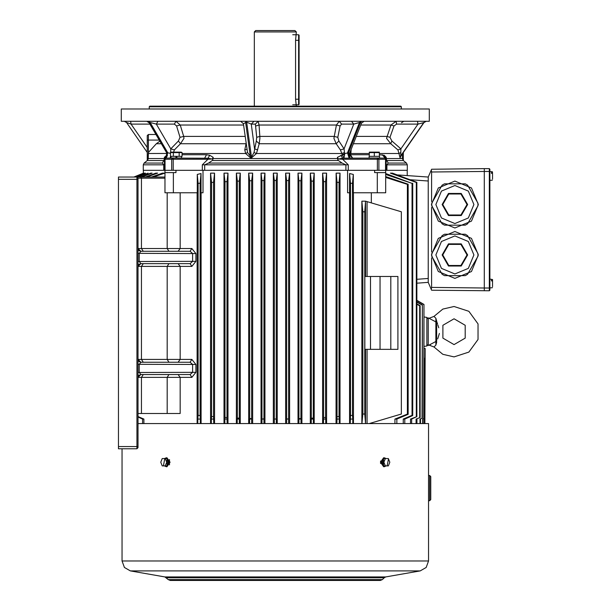 <?xml version="1.0" encoding="UTF-8"?>
<svg xmlns="http://www.w3.org/2000/svg" width="611" height="611" viewBox="0 0 611 611"><rect width="100%" height="100%" fill="white"/><g stroke="black" fill="none" stroke-linecap="round" stroke-linejoin="round"><path stroke-width="0.92" d="M298.664 34.751L299.115 35.201L299.115 104.336L298.664 104.787L298.664 34.751L292.722 34.751M255.696 30.55L294.914 30.55L296.312 31.948L254.291 31.948L255.696 30.55M431.618 257.903L431.618 287.43L484.279 287.987L484.279 290.79L484.279 168.651L489.319 168.651L489.885 169.216L489.885 290.233L489.885 287.987L489.319 287.987L489.319 168.651M176.991 158.012L176.701 156.355L176.991 158.012L181.513 158.012L181.513 156.355L179.168 156.355L182.086 156.355L182.086 152.635L170.438 152.635L171.897 152.185M171.271 152.154L181.253 152.154L171.271 152.154L170.438 152.635L170.438 156.355L173.348 156.355L171.011 156.355L171.011 158.012L176.113 158.012L175.823 156.355L176.113 158.012M377.873 152.154L369.35 152.154L379.332 152.154L379.385 152.635L369.304 152.635L370.816 152.261M369.09 158.012L379.591 158.012L379.576 156.355L369.09 156.355L369.09 158.012M489.885 279.09L492.573 279.525L492.573 286.689M492.367 280.166L491.504 280.113L491.504 280.907L492.367 280.961M492.573 173.547L492.573 179.122M492.367 172.592L492.367 171.737L492.573 172.753L491.504 172.539L491.504 173.333L492.367 173.387M182.086 154.743L206.487 154.743L209.703 155.24L213.178 157.34L213.071 158.539L337.562 158.539L337.448 157.34L342.366 154.896L340.388 149.932L336.233 143.745L333.95 138.307L336.447 124.995L339.273 121.314L341.595 124.117L340.121 125.958L337.799 137.353L338.899 141.026L336.233 143.745L259.179 143.745L256.46 153.529L341.786 153.529M159.876 141.133L156.37 143.745L148.366 152.49L148.259 158.539L164.428 158.539L164.359 157.34L167.261 154.896L166.795 152.994M379.385 154.743L384.243 155.24L386.259 157.34L386.198 158.539L402.344 158.539L402.344 153.941M378.469 158.104L385.06 158.104L378.469 158.104M149.244 106.749L401.358 106.749L400.801 106.184L149.802 106.184L149.244 106.749L149.244 108.987M138.055 177.06L148.099 173.134L137.345 177.06M141.79 177.06L152.177 173.134L150.734 173.134L140.774 177.06M146.816 177.06L157.676 173.134L155.767 173.134L145.449 177.06M153.292 177.06L164.817 173.134L162.358 173.134L151.513 177.06M210.589 423.576L210.596 173.134L214.522 173.134L214.514 423.576M224.038 423.576L224.038 173.134L227.964 173.134L227.956 423.576M236.365 423.576L236.365 173.134L240.283 173.134L240.283 423.576M248.692 423.576L248.692 173.134L252.61 173.134L252.61 423.576M261.012 423.576L261.019 173.134L264.937 173.134L264.937 423.576M121.268 121.314L429.334 121.314L429.334 108.987L121.268 108.987L121.268 121.314M351.165 149.351L350.905 153.529L369.304 153.529M379.385 153.529L398.96 153.529L397.891 149.932L390.719 143.745L386.549 138.307L390.956 124.995L396.096 121.314M148.183 159.272L148.259 153.529L167.04 153.422M182.086 153.529L245.66 153.529L244.759 149.932L246.103 143.692M143.28 170.339L163.74 170.339L163.74 164.779L143.28 164.779L143.28 170.339M386.878 170.339L407.323 170.339L407.323 164.779L386.878 164.779L386.878 170.339L345.902 170.339L345.902 164.779L204.723 164.779L204.723 170.339L345.902 170.339M204.723 170.339L163.74 170.339M277.264 173.134L273.346 173.134L274.324 180.451L276.279 180.451L277.264 173.134L277.264 423.576M289.583 173.134L288.606 180.535L286.651 180.512L285.673 173.134L289.591 173.134L289.591 423.576M301.91 173.134L300.933 180.772L298.97 180.726L297.992 173.134L301.918 173.134L301.918 423.576M172.149 158.104L165.558 158.104L172.149 158.104M386.183 158.203L386.183 159.227L377.377 159.227L377.377 158.104L343.932 158.15L342.656 158.226L342.656 159.227L338.357 159.036L337.448 157.34M213.178 157.34L212.269 159.036L207.969 158.226L207.969 159.227L164.435 159.227L164.435 158.203M148.267 158.639L147.251 160.502L147.251 135.596L148.366 134.481L155.988 134.481M403.359 152.475L403.359 160.502L402.344 158.539M436.659 322.287L436.659 341.098L428.25 345.528L428.25 317.85L436.659 322.287L435.857 318.27L435.857 345.108L436.682 342.168M416.87 283.183L428.25 282.389L431.618 290.233L489.319 290.79L489.319 287.987L484.279 287.987L484.279 171.454L431.618 172.019L431.274 170.011L428.25 177.06L397.165 174.883L428.25 177.06L428.25 282.389L416.87 283.183L416.87 300.322L423.973 304.438L423.973 316.933L426.868 317.437L426.868 345.941L428.25 344.291M362.842 201.149L361.865 201.149L361.865 423.576M143.784 173.501L143.47 173.134L133.901 177.06M145.365 173.822L145.365 173.134L144.677 173.134L135.069 177.06M164.932 177.06L136.917 177.06L136.917 448.787L118.427 448.787L118.427 177.06L136.917 177.06L138.04 178.183L138.04 179.298L118.427 179.298M138.04 179.298L138.04 447.664L138.04 446.542L118.427 446.542M167.177 413.487L167.177 377.354L180.169 377.354L180.169 413.487L138.04 413.487M138.04 377.354L138.04 376.307L138.04 377.354L167.177 377.354L168.98 374.551L178.145 374.551L180.169 377.354L191.869 377.354L190.097 374.551L140.836 374.551L190.097 374.551L192.641 372.313L192.641 364.469L190.097 362.224L140.836 362.224L138.857 361.406L138.04 359.444L138.04 360.459L138.04 359.421L140.836 362.224L139.239 364.469L139.239 372.313L140.836 374.551L138.85 375.383L138.04 377.338L140.836 374.551L138.04 377.308M138.04 266.373L140.836 263.616L190.097 263.616L140.836 263.616L138.85 264.448L138.04 266.404L138.04 265.373L138.04 266.419L141.439 266.419L141.439 359.421L138.04 359.421M138.04 253.344L192.641 253.534L190.097 251.297L140.836 251.297L138.857 250.472L138.04 248.509L138.04 249.525L138.04 248.494L140.836 251.297L139.239 253.534L139.239 261.378L140.836 263.616L138.04 266.404M200.362 423.576L200.362 419.093L197.842 419.093L198.124 415.365L200.087 415.549L200.087 183.239L198.124 183.384L198.124 415.365M138.04 416.549L143.906 419.093L142.6 419.093L138.04 417.023M213.743 419.093L211.353 419.093L211.574 416.511L213.529 416.656L213.743 423.576M227.124 419.093L224.863 419.093L225.016 417.435L226.979 417.55L227.124 423.576M239.397 419.093L237.244 419.093L237.343 418.084L239.306 418.176L239.397 423.576M251.679 419.093L249.616 419.093L249.67 418.558L251.633 418.619L251.679 423.576M263.983 419.093L261.966 419.093L263.96 418.879L263.983 423.576M425.172 348.499L424.889 423.576L425.172 348.499L423.973 348.499L423.973 346.452L426.868 345.941M424.294 419.093L424.897 418.879L424.294 419.093L424.294 423.576M422.667 419.093L423.973 418.619L422.667 419.093L422.667 423.576M419.971 419.093L422.384 418.176L419.971 419.093L419.971 423.576M416.129 419.093L420.124 417.55L416.129 419.093L416.129 423.576M410.531 419.093L411.638 419.093L416.87 416.656L410.531 419.093L410.531 423.576M274.308 419.093L276.294 419.093L274.324 418.955L274.308 423.576M286.62 419.093L288.636 419.093L286.651 418.879L286.62 423.576M298.924 419.093L300.986 419.093L300.933 418.558L298.97 418.619L298.924 423.576M311.205 419.093L313.359 419.093L313.26 418.084L311.297 418.176L311.205 423.576M323.479 419.093L325.739 419.093L325.587 417.435L323.624 417.55L323.479 423.576M336.86 419.093L339.25 419.093L339.029 416.511L337.073 416.656L336.86 423.576M403.275 419.093L404.765 419.093L412.746 415.549L412.074 415.365L403.275 419.093L403.275 423.576M350.24 419.093L352.761 419.093L352.478 415.365L350.515 415.549L350.24 423.576M394.912 419.093L396.845 419.093L408.171 414.327L407.369 414.121L394.912 419.093L394.912 423.576M336.096 173.134L340.022 173.134L339.029 182.452L337.073 182.33L336.096 173.134L336.088 423.576M322.646 173.134L326.572 173.134L325.587 181.696L323.624 181.597L322.646 173.134L322.646 423.576M310.319 173.134L314.245 173.134L313.26 181.161L311.297 181.085L310.319 173.134L310.319 423.576M416.32 182.452L390.353 173.134L392.461 173.134L416.87 182.33L416.32 182.452L416.32 416.511M423.973 358.061L424.897 358.581L424.79 418.848M429.655 475.511L428.532 475.511L428.532 500.722L429.655 500.722L429.655 475.511L430.778 476.611L430.778 499.599L430.778 476.633M138.04 423.576L428.532 423.576L428.532 475.511M431.274 170.011L431.618 169.216L484.279 168.651L484.279 171.454L489.885 171.454M176.762 156.691L175.876 156.691M180.024 137.353L183.682 136.39L183.957 138.307L180.489 143.745L178.389 141.026L180.024 137.353L176.579 125.958L174.395 124.117L175.96 121.314L180.245 124.995L183.682 136.39L245.126 136.39M256.719 137.353L259.82 136.39L259.874 138.307L259.179 143.745L256.345 141.026L256.719 137.353L255.421 124.117L258.17 121.314L259.033 124.995L259.82 136.39L334.133 136.39L337.799 137.353M356.266 136.39L386.885 136.39L389.971 137.353L391.903 141.026L390.719 143.745L353.372 143.745M213.071 158.539L212.613 160.258L208.55 163.03L342.084 163.03L337.914 160.151L337.562 158.539M212.269 160.502L338.364 160.502M350.905 153.529L350.431 154.743L369.304 154.743M386.198 158.539L386.763 160.502L403.26 160.502M156.37 143.745L161.396 143.745M147.343 160.502L163.855 160.502L164.428 158.539M360.75 124.995L390.956 124.995L394.042 125.958L389.971 137.353M255.925 125.958L259.033 124.995L336.447 124.995L340.121 125.958M176.579 125.958L180.245 124.995L243.598 124.995M173.57 152.154L174.395 149.932L180.489 143.745L246.057 143.745M147.251 160.502L144.112 163.03L162.381 163.03L163.855 160.502M386.763 160.502L388.237 163.03L406.491 163.03L403.359 160.502M209.703 155.24L207.969 158.226L173.249 158.104L173.249 170.339M349.286 154.743L352.623 158.104L350.431 154.743L349.286 154.743L349.904 152.529M148.366 134.481L148.366 140.079L147.251 140.079M191.869 377.354L195.932 372.313L195.932 364.469L191.869 359.421L167.177 359.421L167.177 266.419L191.869 266.419L195.932 261.378L195.932 253.534L191.869 248.494L138.04 248.494M164.932 178.183L138.04 178.183L136.917 177.06M168.269 579.633L170.255 580.45L380.348 580.45L382.333 579.633L168.269 579.633L164.901 576.975L385.701 576.975L420.2 570.895L426.173 567.443L428.532 560.959L428.532 500.722M164.901 576.975L130.403 570.895L420.2 570.895M166.398 577.754L384.212 577.754L385.701 576.975M130.403 570.895L124.43 567.443L122.07 560.959L428.532 560.959M478.306 254.932L471.44 238.359L454.867 231.493L438.293 238.359L431.427 254.932L438.293 271.513L454.867 278.372L471.44 271.513L478.306 254.932M435.842 254.932L441.409 241.482L454.867 235.907L468.324 241.482L473.892 254.932L468.324 268.389L454.867 273.965L441.409 268.389L435.842 254.932L441.409 241.482L454.867 235.907L468.324 241.482L473.892 254.932L468.324 268.389L454.867 273.965L441.409 268.389L435.842 254.932L441.409 241.482L454.867 235.907L468.324 241.482L473.892 254.932L468.324 268.389L454.867 273.965L441.409 268.389L435.842 254.932M478.306 204.509L471.44 187.936L454.867 181.07L438.293 187.936L431.427 204.509L438.293 221.083L454.867 227.949L471.44 221.083L478.306 204.509M435.842 204.509L441.409 191.06L454.867 185.484L468.324 191.06L473.892 204.509L468.324 217.967L454.867 223.542L441.409 217.967L435.842 204.509L441.409 191.06L454.867 185.484L468.324 191.06L473.892 204.509L468.324 217.967L454.867 223.542L441.409 217.967L435.842 204.509L441.409 191.06L454.867 185.484L468.324 191.06L473.892 204.509L468.324 217.967L454.867 223.542L441.409 217.967L435.842 204.509M429.655 500.722L430.778 499.599M442.731 254.932L448.802 265.441L460.931 265.441L467.003 254.932L460.931 244.431L448.802 244.431L442.731 254.932L448.802 265.441L460.931 265.441L467.003 254.932L460.931 244.431L448.802 244.431L442.731 254.932M442.731 204.509L448.802 215.019L460.931 215.019L467.003 204.509L460.931 194.008L448.802 194.008L442.731 204.509L448.802 215.019L460.931 215.019L467.003 204.509L460.931 194.008L448.802 194.008L442.731 204.509M442.112 254.932L448.489 243.888L461.244 243.888L467.621 254.932L461.244 265.984L448.489 265.984L442.112 254.932M442.112 204.509L448.489 193.466L461.244 193.466L467.621 204.509L461.244 215.553L448.489 215.553L442.112 204.509M436.659 341.098L435.857 345.108L433.963 346.956L442.83 354.281L454.026 356.9L468.843 352.089L478.001 339.479L478.001 323.899L468.843 311.297L454.026 306.478L442.83 309.105L433.963 316.422L435.857 318.27L436.712 321.317M165.222 158.157L167.193 152.857L167.307 155.881L165.237 158.15M454.026 344.581L442.868 338.135L442.868 325.251L454.026 318.805L465.185 325.251L465.185 338.135L454.026 344.581M391.903 141.026L400.923 148.84L400.717 156.225M386.137 465.872L384.288 466.712L381.119 462.229L384.288 457.754L386.137 458.594M384.288 457.754L383.655 457.754L380.485 462.229L383.655 466.712L384.288 466.712M164.466 458.594L166.314 457.754L169.484 462.229L166.314 466.712L164.466 465.872M166.314 466.712L166.948 466.712L170.118 462.229L166.948 457.754L166.314 457.754M138.04 373.795L138.04 375.101M138.04 375.169L138.04 373.741M138.04 262.867L138.04 264.166M138.04 264.235L138.04 262.806M296.312 31.948L295.548 40.357L295.548 99.181L296.312 106.184M477.978 256.276L467.575 274.278L465.261 275.614L444.472 275.614L442.15 274.278L431.756 256.276L431.756 253.596L442.15 235.594L444.472 234.257L465.261 234.257L467.575 235.594L477.978 253.596L477.978 256.276M477.978 205.846L467.575 223.855L465.261 225.192L444.472 225.192L442.15 223.855L431.756 205.846L431.756 203.173L442.15 185.171L444.472 183.827L465.261 183.827L467.575 185.171L477.978 203.173L477.978 205.846M489.885 290.233L489.319 290.79M431.618 172.019L431.618 201.546M431.618 207.473L431.618 251.969M431.274 289.438L431.618 287.43M179.787 152.338L180.627 152.185M173.348 152.635L173.348 156.355L179.168 156.355L179.168 152.635M379.385 152.635L379.385 156.355L369.304 156.355L369.35 152.154M374.344 156.355L374.344 152.635M492.573 285.902L492.573 280.327M491.504 280.113L491.504 280.907M491.504 172.539L491.504 173.333M256.46 153.529L251.579 157.806L250.502 157.806L245.66 153.529M400.801 156.179L400.022 157.806L398.96 153.529M130.563 121.314L131.098 124.117L126.553 122.521L147.251 152.475M254.016 121.314L251.266 124.117L247.493 122.521L245.866 122.506L243.422 123.743L240.65 121.314M243.422 123.743L247.539 152.529L250.388 156.195L252.007 156.095L254.023 152.529L256.345 141.026M377.377 170.339L377.377 159.227L342.656 159.227L348.301 164.779L345.902 164.779L342.084 163.03M386.259 157.34L386.183 158.028M164.435 164.779L163.74 164.779L162.381 163.03M388.237 163.03L386.878 164.779L386.183 164.779M208.55 163.03L204.723 164.779L202.325 164.779L207.969 159.227L212.269 159.036M164.435 170.339L164.435 159.227L165.558 158.104L167.819 152.811L170.438 153.369M386.244 159.036L385.06 158.104L386.183 159.227L386.183 170.339M423.958 122.582L418.008 124.117L417.473 121.314M426.348 121.314L424.049 122.521L401.022 155.782M350.027 158.104L348.491 152.811L350.477 154.522M361.491 123.109L359.489 122.506L353.769 124.117L351.447 121.314M338.899 141.026L344.039 148.84L344.566 153.56L348.491 152.811L360.421 122.506L361.697 121.314M164.435 159.227L165.55 158.104L167.819 152.811M170.614 152.536L170.767 148.84L178.389 141.026M157.905 121.314L156.34 124.117L150.115 122.506L149.122 122.704L146.701 121.314M124.254 121.314L126.592 122.506M341.595 124.117L353.769 124.117L344.039 148.84L340.388 149.932M344.428 152.529L341.832 153.521M342.313 154.682L344.566 153.56L344.581 154.804L342.366 154.896L343.932 158.15L344.581 154.804M350.859 153.521L349.874 152.628M397.891 149.932L400.923 148.84L418.008 124.117L396.631 124.117L396.111 121.314M400.831 152.529L398.975 153.521M174.395 149.932L170.767 148.84L156.34 124.117L174.395 124.117M246.852 149.283L244.759 149.932M247.539 152.529L245.714 153.521M257.697 149.932L254.588 148.84L251.266 124.117L255.421 124.117M256.406 153.521L254.023 152.529M340.923 155.24L342.656 158.226L338.357 159.036M165.191 158.165L164.374 159.036M204.662 158.104L206.487 154.743M170.568 156.355L170.148 158.104L171.011 157.905M167.429 154.881L166.52 157.302M385.06 158.104L382.234 154.743M350.095 158.104L348.522 152.811M349.08 158.112L347.544 152.857L359.489 122.506L360.773 121.314M429.938 344.932L431.244 343.932M437.675 338.884L439.401 333.423M438.751 327.824L437.835 325.006M437.522 323.998L436.896 321.944M347.598 170.339L347.598 192.748L349.584 192.748L349.584 173.562L353.326 174.433L353.326 192.748L385.671 192.748L385.671 172.577L377.27 172.577L377.27 192.748M164.932 170.339L164.932 172.577L173.333 172.577L173.333 192.748L197.277 192.748L197.277 174.433L201.019 173.562L201.019 192.748L203.005 192.748L203.005 170.339M173.333 192.748L164.932 192.748L164.932 172.577M349.538 192.748L349.538 423.576M201.065 192.748L201.065 423.576M339.999 173.219L340.014 423.576M326.557 173.196L326.564 423.576M314.23 173.173L314.237 423.576M297.992 173.134L297.992 423.576M285.673 173.134L285.665 423.576M273.338 173.134L273.338 423.576M371.328 192.748L371.328 202.883M371.328 422.965L371.328 423.576M353.456 192.748L353.456 423.576M197.147 192.748L197.147 423.576M173.333 172.577L175.999 172.577L175.999 170.339M374.604 170.339L374.604 172.577L377.27 172.577M385.671 172.577L385.671 170.339M195.932 372.313L138.04 372.473M138.04 361.582L138.04 363.01M138.04 364.278L195.932 364.469M191.869 266.419L190.097 263.616L192.641 261.378L138.04 261.546M138.04 250.647L138.04 252.076M143.241 263.616L141.439 266.419L167.177 266.419L168.98 263.616L178.145 263.616L180.169 266.419L180.169 359.421L178.145 362.224L190.097 362.224L140.836 362.224L138.04 359.619L140.836 362.224L190.097 362.224L191.869 359.421M180.169 192.748L180.169 248.494L178.145 251.297L190.097 251.297L140.836 251.297L138.04 248.685L140.836 251.297L190.097 251.297L191.869 248.494M138.04 447.664L136.917 448.787L138.04 447.664M201.019 173.562L200.087 183.239M200.362 419.093L200.087 415.549M197.842 423.576L197.842 419.093M143.906 423.576L143.906 419.093M142.6 423.576L142.6 419.093M211.353 423.576L211.353 419.093M224.863 423.576L224.863 419.093M237.244 423.576L237.244 419.093M249.616 423.576L249.616 419.093M261.966 423.576L261.966 419.093M424.462 423.576L424.462 419.093M423.018 423.576L423.018 419.093M420.521 423.576L420.521 419.093M416.923 423.576L416.923 419.093M411.638 423.576L411.638 419.093M276.294 423.576L276.294 419.093M288.636 423.576L288.636 419.093M300.986 423.576L300.986 419.093M313.359 423.576L313.359 419.093M325.739 423.576L325.739 419.093M339.25 423.576L339.25 419.093M404.765 423.576L404.765 419.093M352.761 423.576L352.761 419.093M396.845 423.576L396.845 419.093M135.505 177.06L145.311 173.134M134.076 177.06L143.73 173.134M261.019 173.134L261.997 180.535L261.997 418.848M264.937 173.134L263.96 180.512L261.997 180.535M248.692 173.134L249.67 180.772L249.67 418.558M252.61 173.134L251.633 180.726L249.67 180.772M236.365 173.134L237.343 181.161L237.343 418.084M240.283 173.134L239.306 181.085L237.343 181.161M224.038 173.134L225.016 181.696L225.016 417.435M227.956 173.134L226.979 181.597L225.016 181.696M210.596 173.134L211.574 182.452L211.574 416.511M214.514 173.134L213.529 182.33L211.574 182.452M197.277 174.433L198.124 183.384M353.326 174.433L352.478 183.384L350.515 183.239L349.584 173.562M385.671 177.427L407.369 184.407L407.369 414.121M385.671 176.602L408.171 184.232L407.369 184.407M385.671 174.433L412.074 183.384L412.074 415.365M385.671 173.562L412.074 183.384M276.279 180.451L276.279 418.955M274.324 180.451L274.324 418.955M213.529 182.33L213.529 416.656M226.979 181.597L226.979 417.55M239.306 181.085L239.306 418.176M251.633 180.726L251.633 418.619M263.96 180.512L263.96 418.879M288.606 180.535L288.606 418.848M286.651 180.512L286.651 418.879M300.933 180.772L300.933 418.558M298.97 180.726L298.97 418.619M313.26 181.161L313.26 418.084M311.297 181.085L311.297 418.176M325.587 181.696L325.587 417.435M323.624 181.597L323.624 417.55M339.029 182.452L339.029 416.511M337.073 182.33L337.073 416.656M352.478 183.384L352.478 415.365M350.515 183.239L350.515 415.549M408.171 184.232L408.171 414.327M412.746 183.239L412.746 415.549M428.25 319.095L426.868 317.437M416.87 300.322L423.973 304.438L423.767 418.558M416.87 300.589L423.767 304.507M416.87 301.796L422.384 304.958L422.071 418.084M416.87 302.162L422.071 305.057M416.87 303.858L420.124 305.683L419.704 305.821L419.704 417.435M416.87 304.286L419.704 305.821M423.973 304.438L423.973 418.619M422.384 304.958L422.384 418.176M420.124 305.683L420.124 417.55M416.87 182.33L416.87 416.656M424.897 358.581L424.897 418.879M362.842 211.796L364.805 211.796L364.805 414.052L362.842 414.052L362.842 211.796L361.865 201.149L365.599 201.149M369.273 423.576L401.358 414.052L401.358 211.796L365.523 201.156L364.805 211.796M364.805 414.052L365.523 423.576M361.972 423.576L362.842 414.052M370.526 276.508L397.914 276.508L397.914 349.339L364.843 349.339L364.843 276.508L370.526 276.508L370.526 349.339M367.035 349.339L367.035 423.576M367.035 201.607L367.035 276.508M390.788 276.508L390.788 349.339M365.523 202.867L365.523 276.508M365.523 349.339L365.523 422.98M380.05 276.508L380.05 349.339M383.54 458.869L383.54 465.597M160.754 462.229L162.243 458.594L165.214 458.594L166.704 462.229L165.214 465.872L162.243 465.872L160.754 462.229M165.214 465.872L166.948 465.872L168.437 462.229L166.948 458.594L165.214 458.594M168.437 462.229L166.704 462.229M163.427 465.689L164.649 459.235L163.427 465.689M169.491 464.918L169.491 459.556M380.607 463.489L380.607 460.984M385.388 458.594L383.655 458.594L382.165 462.229L383.899 462.229L385.388 458.594L388.359 458.594L389.849 462.229L388.359 465.872L385.388 465.872L383.899 462.229M382.165 462.229L383.655 465.872L385.388 465.872M387.175 465.689L388.405 459.235L387.175 465.689M167.063 465.597L167.063 458.869M295.548 40.357L299.115 40.357M295.548 99.181L299.115 99.181M246.531 121.314L251.579 157.806M426.257 121.314L424.011 122.506L400.732 156.195L400.228 157.806M149.939 124.117L131.098 124.117L147.251 147.488M171.714 170.339L171.714 159.227L172.478 158.104M165.864 158.104L165.046 159.227L165.046 170.339M202.325 170.339L202.325 164.779M385.572 170.339L385.572 159.227L384.754 158.104M378.14 158.104L378.904 159.227L378.904 170.339M348.301 164.779L348.301 170.339M147.587 121.314L149.489 122.506L167.193 152.857L167.796 152.811L150.115 122.506L148.213 121.314M245.431 121.314L250.502 157.806M426.043 121.314L423.797 122.506L400.518 156.195L400.022 157.806M396.631 124.117L394.042 125.958M165.046 158.226L166.383 155.24M385.572 158.226L384.243 155.24M148.366 152.49L148.366 140.079L159.257 140.079M429.518 345.276L433.963 346.956M429.518 318.102L433.963 316.422M143.241 374.551L141.439 377.354L141.439 413.487M178.145 362.224L168.98 362.224L167.177 359.421L141.439 359.421L143.241 362.224M140.721 177.06L141.439 178.183L141.439 248.494L143.241 251.297M178.145 251.297L168.98 251.297L167.177 248.494L167.177 192.748M195.932 261.378L192.641 261.378L192.641 253.534L195.932 253.534M428.25 180.971L409.935 179.687M428.25 278.479L416.87 279.273M292.722 104.787L298.664 104.787M254.291 106.184L254.291 31.948M181.253 152.154L182.086 152.635M492.367 287.712L489.885 287.934M492.367 171.737L489.885 171.515M492.367 180.146L489.885 180.36M144.112 163.03L143.28 164.779M407.323 164.779L406.491 163.03M401.358 108.987L401.358 106.749M364.11 121.314L361.506 123.086L349.713 153.04M166.971 153.3L149.122 122.704M401.488 122.704L403.902 121.314M407.247 170.339L407.247 175.586M143.364 170.339L143.364 173.18M138.04 361.643L138.04 362.965M138.04 250.709L138.04 252.03M178.145 374.551L190.097 374.551M178.145 263.616L190.097 263.616M122.07 560.959L122.07 448.787M382.333 579.633L384.212 577.754"/></g></svg>
